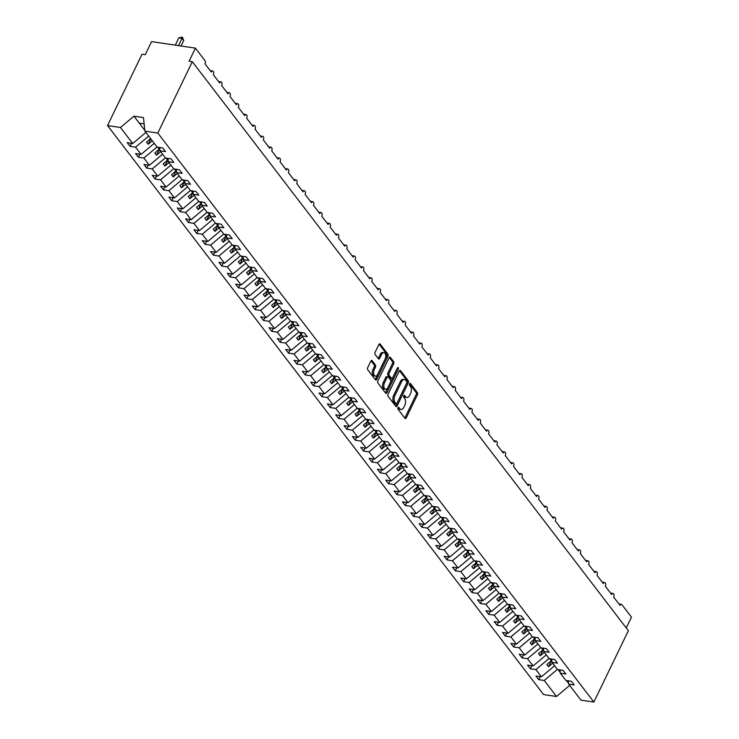 <?xml version="1.0" encoding="UTF-8"?>
<svg xmlns="http://www.w3.org/2000/svg" width="739" height="739" viewBox="0 0 739 739"><rect width="100%" height="100%" fill="white"/><g stroke="black" fill="none" stroke-linecap="round" stroke-linejoin="round"><path stroke-width="1.11" d="M397.988 407.762A1.09 0.619 98.5 0 0 398.016 409.258L404.972 418.339A1.552 0.887 98.5 0 0 405.369 418.588A1.552 0.887 98.5 0 0 406.247 417.904L417.433 394.774A1.552 0.887 98.5 0 0 417.396 392.64L410.441 383.559A1.09 0.619 98.5 0 0 410.163 383.384A1.09 0.619 98.5 0 0 409.545 383.855A1.09 0.619 98.5 0 0 409.572 385.352L410.468 386.534A4.979 2.827 98.5 0 1 410.579 393.379L409.646 395.31A4.979 2.827 98.5 0 1 406.819 397.49A4.979 2.827 98.5 0 1 405.563 396.686L404.658 395.504A1.09 0.619 98.5 0 0 404.39 395.328A1.09 0.619 98.5 0 0 403.771 395.808A1.09 0.619 98.5 0 0 403.79 397.305L404.695 398.478A4.979 2.827 98.5 0 1 404.806 405.323L403.873 407.254A4.979 2.827 98.5 0 1 401.046 409.443A4.979 2.827 98.5 0 1 399.79 408.63L398.884 407.457A1.09 0.619 98.5 0 0 398.607 407.281A1.09 0.619 98.5 0 0 397.988 407.762M372.123 360.687A1.552 0.887 98.5 0 0 371.726 360.438A1.552 0.887 98.5 0 0 370.839 361.122L367.708 367.606A1.552 0.887 98.5 0 0 367.745 369.749L375.467 379.837A1.552 0.887 98.5 0 0 375.865 380.086A1.552 0.887 98.5 0 0 376.742 379.403L387.929 356.272A1.552 0.887 98.5 0 0 387.892 354.138L380.16 344.051A1.552 0.887 98.5 0 0 379.772 343.801A1.552 0.887 98.5 0 0 378.885 344.485L375.098 352.318A1.552 0.887 98.5 0 0 375.135 354.461L378.442 358.775A1.552 0.887 98.5 0 0 378.83 359.025A1.552 0.887 98.5 0 0 379.717 358.341L381.592 354.461A4.157 2.365 98.5 0 1 383.957 352.632A4.157 2.365 98.5 0 1 385.102 359.034L377.74 374.257A4.157 2.365 98.5 0 1 375.375 376.086A4.157 2.365 98.5 0 1 374.239 369.685L375.458 367.144A1.552 0.887 98.5 0 0 375.43 365.011L372.123 360.687L371.283 360.567M568.319 680.813L568.67 684.102L580.946 700.129L593.87 702.05L628.362 630.709L192.316 61.706L189.092 61.226L195.419 48.137L204.925 60.543A2.374 1.349 98.5 0 1 204.98 63.813L211.317 72.08A2.374 1.349 98.5 0 1 212.666 71.036A2.374 1.349 98.5 0 1 213.322 74.694L219.659 82.971A2.374 1.349 98.5 0 1 221.007 81.927A2.374 1.349 98.5 0 1 221.663 85.576L228 93.853A2.374 1.349 98.5 0 1 229.349 92.809A2.374 1.349 98.5 0 1 229.995 96.467L236.341 104.735A2.374 1.349 98.5 0 1 237.69 103.691A2.374 1.349 98.5 0 1 238.337 107.349L244.683 115.617A2.374 1.349 98.5 0 1 246.032 114.573A2.374 1.349 98.5 0 1 246.678 118.231L253.024 126.498A2.374 1.349 98.5 0 1 254.373 125.454A2.374 1.349 98.5 0 1 255.02 129.113L261.357 137.389A2.374 1.349 98.5 0 1 262.714 136.345A2.374 1.349 98.5 0 1 263.361 139.994L269.698 148.271A2.374 1.349 98.5 0 1 271.056 147.227A2.374 1.349 98.5 0 1 271.703 150.885L278.04 159.153A2.374 1.349 98.5 0 1 279.388 158.109A2.374 1.349 98.5 0 1 280.044 161.767L286.381 170.035A2.374 1.349 98.5 0 1 287.73 168.991A2.374 1.349 98.5 0 1 288.386 172.649L294.722 180.916A2.374 1.349 98.5 0 1 296.071 179.873A2.374 1.349 98.5 0 1 296.727 183.531L303.064 191.807A2.374 1.349 98.5 0 1 304.413 190.764A2.374 1.349 98.5 0 1 305.068 194.412L311.405 202.689A2.374 1.349 98.5 0 1 312.754 201.645A2.374 1.349 98.5 0 1 313.41 205.303L319.747 213.571A2.374 1.349 98.5 0 1 321.096 212.527A2.374 1.349 98.5 0 1 321.751 216.185L328.088 224.453A2.374 1.349 98.5 0 1 329.437 223.409A2.374 1.349 98.5 0 1 330.084 227.067L336.43 235.344A2.374 1.349 98.5 0 1 337.778 234.3A2.374 1.349 98.5 0 1 338.425 237.949L344.771 246.226A2.374 1.349 98.5 0 1 346.12 245.182A2.374 1.349 98.5 0 1 346.767 248.831L353.103 257.107A2.374 1.349 98.5 0 1 354.461 256.063A2.374 1.349 98.5 0 1 355.108 259.722L361.445 267.989A2.374 1.349 98.5 0 1 362.803 266.945A2.374 1.349 98.5 0 1 363.449 270.603L369.786 278.871A2.374 1.349 98.5 0 1 371.135 277.827A2.374 1.349 98.5 0 1 371.791 281.485L378.128 289.762A2.374 1.349 98.5 0 1 379.476 288.718A2.374 1.349 98.5 0 1 380.132 292.367L386.469 300.644A2.374 1.349 98.5 0 1 387.818 299.6A2.374 1.349 98.5 0 1 388.474 303.258L394.811 311.525A2.374 1.349 98.5 0 1 396.159 310.482A2.374 1.349 98.5 0 1 396.815 314.14L403.152 322.407A2.374 1.349 98.5 0 1 404.501 321.363A2.374 1.349 98.5 0 1 405.157 325.021L411.494 333.289A2.374 1.349 98.5 0 1 412.842 332.245A2.374 1.349 98.5 0 1 413.498 335.903L419.835 344.18A2.374 1.349 98.5 0 1 421.184 343.136A2.374 1.349 98.5 0 1 421.83 346.785L428.177 355.062A2.374 1.349 98.5 0 1 429.525 354.018A2.374 1.349 98.5 0 1 430.172 357.676L436.518 365.944A2.374 1.349 98.5 0 1 437.867 364.9A2.374 1.349 98.5 0 1 438.513 368.558L444.85 376.825A2.374 1.349 98.5 0 1 446.208 375.781A2.374 1.349 98.5 0 1 446.855 379.44L453.192 387.716A2.374 1.349 98.5 0 1 454.55 386.673A2.374 1.349 98.5 0 1 455.196 390.321L461.533 398.598A2.374 1.349 98.5 0 1 462.882 397.554A2.374 1.349 98.5 0 1 463.538 401.203L469.875 409.48A2.374 1.349 98.5 0 1 471.223 408.436A2.374 1.349 98.5 0 1 471.879 412.094L478.216 420.362A2.374 1.349 98.5 0 1 479.565 419.318A2.374 1.349 98.5 0 1 480.221 422.976L486.558 431.243A2.374 1.349 98.5 0 1 487.906 430.2A2.374 1.349 98.5 0 1 488.562 433.858L494.899 442.134A2.374 1.349 98.5 0 1 496.248 441.091A2.374 1.349 98.5 0 1 496.904 444.739L503.241 453.016A2.374 1.349 98.5 0 1 504.589 451.972A2.374 1.349 98.5 0 1 505.245 455.63L511.582 463.898A2.374 1.349 98.5 0 1 512.931 462.854A2.374 1.349 98.5 0 1 513.577 466.512L519.923 474.78A2.374 1.349 98.5 0 1 521.272 473.736A2.374 1.349 98.5 0 1 521.919 477.394L528.265 485.662A2.374 1.349 98.5 0 1 529.614 484.618A2.374 1.349 98.5 0 1 530.26 488.276L536.597 496.553A2.374 1.349 98.5 0 1 537.955 495.509A2.374 1.349 98.5 0 1 538.602 499.158L544.939 507.434A2.374 1.349 98.5 0 1 546.297 506.391A2.374 1.349 98.5 0 1 546.943 510.049L553.28 518.316A2.374 1.349 98.5 0 1 554.629 517.272A2.374 1.349 98.5 0 1 555.285 520.93L561.622 529.198A2.374 1.349 98.5 0 1 562.97 528.154A2.374 1.349 98.5 0 1 563.626 531.812L569.963 540.08A2.374 1.349 98.5 0 1 571.312 539.036A2.374 1.349 98.5 0 1 571.968 542.694L578.304 550.971A2.374 1.349 98.5 0 1 579.653 549.927A2.374 1.349 98.5 0 1 580.309 553.576L586.646 561.852A2.374 1.349 98.5 0 1 587.995 560.809A2.374 1.349 98.5 0 1 588.65 564.467L594.987 572.734A2.374 1.349 98.5 0 1 596.336 571.69A2.374 1.349 98.5 0 1 596.992 575.348L603.329 583.616A2.374 1.349 98.5 0 1 604.678 582.572A2.374 1.349 98.5 0 1 605.324 586.23L611.67 594.507A2.374 1.349 98.5 0 1 613.019 593.463A2.374 1.349 98.5 0 1 613.666 597.112L620.012 605.389A2.374 1.349 -81.5 0 1 621.36 604.345A2.374 1.349 -81.5 0 1 621.961 604.733L631.466 617.139L626.247 627.938M593.87 702.05L157.823 133.048L192.316 61.706M388.077 394.192A1.552 0.887 98.5 0 0 388.114 396.326L395.836 406.413A1.552 0.887 98.5 0 0 396.233 406.662A1.552 0.887 98.5 0 0 397.111 405.988L408.297 382.857A1.552 0.887 98.5 0 0 408.261 380.714L400.529 370.627A1.552 0.887 98.5 0 0 400.141 370.378A1.552 0.887 98.5 0 0 399.254 371.061L388.077 394.192M385.656 393.12L377.925 383.042A1.552 0.887 98.5 0 1 377.888 380.899L389.074 357.768A1.552 0.887 98.5 0 1 389.952 357.085A1.552 0.887 98.5 0 1 390.349 357.343L393.656 361.657A1.552 0.887 98.5 0 1 393.693 363.8L389.157 373.177A1.552 0.887 98.5 0 0 389.185 375.32L391.384 378.183A1.552 0.887 98.5 0 0 391.772 378.433A1.552 0.887 98.5 0 0 392.658 377.749L397.379 367.985A1.09 0.619 98.5 0 1 397.998 367.505A1.09 0.619 98.5 0 1 398.293 369.177L386.931 392.695A1.552 0.887 98.5 0 1 386.044 393.379A1.552 0.887 98.5 0 1 385.656 393.12M157.823 133.048L144.899 131.126L157.176 147.144L162.691 147.966L165.49 151.624L159.975 150.802L159.624 147.514M159.975 150.802L165.518 158.026L171.032 158.848L173.831 162.506L168.316 161.684L167.965 158.395M168.316 161.684L173.859 168.917L179.365 169.73L182.173 173.388L176.658 172.566L176.307 169.277M176.658 172.566L182.2 179.799L187.706 180.621L190.514 184.27L184.999 183.457L184.648 180.159M184.999 183.457L190.542 190.68L196.047 191.503L198.856 195.161L193.341 194.339L192.99 191.041M193.341 194.339L198.874 201.562L204.389 202.384L207.197 206.042L201.682 205.22L201.331 201.932M201.682 205.22L207.216 212.444L212.73 213.266L215.529 216.924L210.024 216.102L209.673 212.814M210.024 216.102L215.557 223.335L221.072 224.148L223.871 227.806L218.365 226.984L218.014 223.695M218.365 226.984L223.899 234.217L229.413 235.039L232.212 238.688L226.707 237.875L226.356 234.577M226.707 237.875L232.24 245.099L237.755 245.921L240.554 249.579L235.039 248.757L234.697 245.468M235.039 248.757L240.581 255.98L246.096 256.803L248.895 260.461L243.38 259.638L243.039 256.35M243.38 259.638L248.923 266.862L254.438 267.684L257.237 271.342L251.722 270.52L251.38 267.232M251.722 270.52L257.264 277.753L262.779 278.566L265.578 282.224L260.063 281.411L259.712 278.113M260.063 281.411L265.606 288.635L271.111 289.457L273.92 293.115L268.405 292.293L268.054 288.995M268.405 292.293L273.947 299.517L279.453 300.339L282.261 303.997L276.746 303.175L276.395 299.886M276.746 303.175L282.289 310.398L287.794 311.221L290.603 314.879L285.088 314.057L284.737 310.768M285.088 314.057L290.621 321.289L296.136 322.102L298.944 325.76L293.429 324.938L293.078 321.65M293.429 324.938L298.962 332.171L304.477 332.993L307.285 336.642L301.771 335.829L301.42 332.532M301.771 335.829L307.304 343.053L312.819 343.875L315.618 347.533L310.112 346.711L309.761 343.413M310.112 346.711L315.645 353.935L321.16 354.757L323.959 358.415L318.454 357.593L318.103 354.304M318.454 357.593L323.987 364.817L329.502 365.639L332.301 369.297L326.786 368.475L326.444 365.186M326.786 368.475L332.328 375.708L337.843 376.521L340.642 380.179L335.127 379.356L334.785 376.068M335.127 379.356L340.67 386.589L346.185 387.412L348.984 391.06L343.469 390.247L343.127 386.95M343.469 390.247L349.011 397.471L354.526 398.293L357.325 401.951L351.81 401.129L351.459 397.841M351.81 401.129L357.353 408.353L362.858 409.175L365.666 412.833L360.152 412.011L359.801 408.722M360.152 412.011L365.694 419.235L371.2 420.057L374.008 423.715L368.493 422.893L368.142 419.604M368.493 422.893L374.036 430.126L379.541 430.939L382.349 434.597L376.835 433.784L376.484 430.486M376.835 433.784L382.368 441.007L387.883 441.83L390.691 445.488L385.176 444.666L384.825 441.368M385.176 444.666L390.709 451.889L396.224 452.711L399.032 456.369L393.517 455.547L393.166 452.259M393.517 455.547L399.051 462.771L404.566 463.593L407.365 467.251L401.859 466.429L401.508 463.141M401.859 466.429L407.392 473.662L412.907 474.475L415.706 478.133L410.2 477.311L409.849 474.022M410.2 477.311L415.734 484.544L421.248 485.366L424.047 489.015L418.533 488.202L418.191 484.904M418.533 488.202L424.075 495.426L429.59 496.248L432.389 499.906L426.874 499.084L426.532 495.786M426.874 499.084L432.417 506.307L437.931 507.13L440.73 510.788L435.216 509.965L434.874 506.677M435.216 509.965L440.758 517.189L446.273 518.011L449.072 521.669L443.557 520.847L443.206 517.559M443.557 520.847L449.1 528.08L454.614 528.893L457.413 532.551L451.898 531.729L451.547 528.44M451.898 531.729L457.441 538.962L462.947 539.784L465.755 543.433L460.24 542.62L459.889 539.322M460.24 542.62L465.782 549.844L471.288 550.666L474.096 554.324L468.581 553.502L468.23 550.213M468.581 553.502L474.115 560.725L479.629 561.548L482.438 565.206L476.923 564.384L476.572 561.095M476.923 564.384L482.456 571.607L487.971 572.429L490.779 576.087L485.264 575.265L484.913 571.977M485.264 575.265L490.798 582.498L496.312 583.311L499.111 586.969L493.606 586.156L493.255 582.859M493.606 586.156L499.139 593.38L504.654 594.202L507.453 597.86L501.947 597.038L501.596 593.74M501.947 597.038L507.481 604.262L512.995 605.084L515.794 608.742L510.279 607.92L509.938 604.631M510.279 607.92L515.822 615.144L521.337 615.966L524.136 619.624L518.621 618.802L518.279 615.513M518.621 618.802L524.163 626.025L529.678 626.848L532.477 630.506L526.962 629.683L526.621 626.395M526.962 629.683L532.505 636.916L538.02 637.739L540.819 641.387L535.304 640.574L534.953 637.277M535.304 640.574L540.846 647.798L546.361 648.62L549.16 652.278L543.645 651.456L543.294 648.158M543.645 651.456L549.188 658.68L554.693 659.502L557.502 663.16L551.987 662.338L551.636 659.049M551.987 662.338L557.529 669.562L563.035 670.384L565.843 674.042L560.328 673.22L559.977 669.931M131.487 143.32L130.027 146.35L135.542 147.163L141.075 154.396L154.239 143.32M148.705 136.087L135.542 147.163M139.828 154.211L138.369 157.231L143.883 158.054L149.417 165.277L162.58 154.202M157.047 146.969L143.883 158.054M148.169 165.093L146.71 168.113L152.225 168.935L157.758 176.159L170.921 165.083M165.379 157.86L152.225 168.935M156.511 175.974L155.051 178.995L160.566 179.817L166.099 187.041L179.263 175.965M173.72 168.741L160.566 179.817M164.852 186.856L163.393 189.877L168.908 190.699L174.441 197.932L187.604 186.847M182.062 179.623L168.908 190.699M173.194 197.738L171.734 200.768L177.24 201.581L182.782 208.814L195.946 197.738M190.403 190.505L177.24 201.581M181.535 208.629L180.076 211.65L185.581 212.472L191.124 219.695L204.287 208.62M198.745 201.387L185.581 212.472M189.877 219.511L188.417 222.531L193.923 223.354L199.465 230.577L212.629 219.501M207.086 212.278L193.923 223.354M198.218 230.392L196.75 233.413L202.264 234.235L207.807 241.459L220.961 230.383M215.428 223.16L202.264 234.235M206.56 241.274L205.091 244.304L210.606 245.117L216.148 252.35L229.302 241.265M223.769 234.041L210.606 245.117M214.892 252.165L213.432 255.186L218.947 256.008L224.49 263.232L237.644 252.156M232.111 244.923L218.947 256.008M223.233 263.047L221.774 266.068L227.289 266.89L232.822 274.114L245.985 263.038M240.452 255.814L227.289 266.89M231.575 273.929L230.115 276.949L235.63 277.772L241.163 284.995L254.327 273.92M248.794 266.696L235.63 277.772M239.916 284.811L238.457 287.831L243.972 288.653L249.505 295.877L262.668 284.801M257.126 277.578L243.972 288.653M248.258 295.692L246.798 298.722L252.313 299.535L257.846 306.768L271.01 295.692M265.467 288.459L252.313 299.535M256.599 306.583L255.14 309.604L260.655 310.426L266.188 317.65L279.351 306.574M273.809 299.341L260.655 310.426M264.941 317.465L263.481 320.486L268.987 321.308L274.529 328.532L287.693 317.456M282.15 310.232L268.987 321.308M273.282 328.347L271.823 331.368L277.328 332.19L282.871 339.413L296.034 328.338M290.492 321.114L277.328 332.19M281.624 339.229L280.164 342.249L285.67 343.072L291.212 350.304L304.376 339.219M298.833 331.996L285.67 343.072M289.965 350.11L288.496 353.14L294.011 353.953L299.554 361.186L312.708 350.11M307.175 342.878L294.011 353.953M298.307 361.002L296.838 364.022L302.353 364.844L307.895 372.068L321.049 360.992M315.516 353.759L302.353 364.844M306.639 371.883L305.179 374.904L310.694 375.726L316.237 382.95L329.391 371.874M323.858 364.65L310.694 375.726M314.98 382.765L313.521 385.786L319.036 386.608L324.569 393.832L337.732 382.756M332.199 375.532L319.036 386.608M323.322 393.647L321.862 396.677L327.377 397.49L332.91 404.723L346.074 393.638M340.54 386.414L327.377 397.49M331.663 404.538L330.204 407.558L335.718 408.381L341.252 415.604L354.415 404.529M348.873 397.296L335.718 408.381M340.005 415.42L338.545 418.44L344.06 419.262L349.593 426.486L362.757 415.41M357.214 408.187L344.06 419.262M348.346 426.301L346.887 429.322L352.401 430.144L357.935 437.368L371.098 426.292M365.556 419.068L352.401 430.144M356.688 437.183L355.228 440.204L360.734 441.026L366.276 448.25L379.44 437.174M373.897 429.95L360.734 441.026M365.029 448.065L363.57 451.095L369.075 451.908L374.618 459.141L387.781 448.065M382.239 440.832L369.075 451.908M373.371 458.956L371.911 461.977L377.417 462.799L382.959 470.022L396.122 458.947M390.58 451.714L377.417 462.799M381.712 469.838L380.243 472.858L385.758 473.681L391.3 480.904L404.455 469.828M398.921 462.605L385.758 473.681M390.053 480.719L388.585 483.74L394.099 484.562L399.642 491.786L412.796 480.71M407.263 473.487L394.099 484.562M398.386 491.601L396.926 494.622L402.441 495.444L407.983 502.677L421.138 491.592M415.604 484.368L402.441 495.444M406.727 502.483L405.268 505.513L410.782 506.326L416.316 513.559L429.479 502.483M423.946 495.25L410.782 506.326M415.069 513.374L413.609 516.395L419.124 517.217L424.657 524.441L437.821 513.365M432.287 506.132L419.124 517.217M423.41 524.256L421.951 527.276L427.465 528.099L432.999 535.322L446.162 524.247M440.629 517.023L427.465 528.099M431.752 535.138L430.292 538.158L435.807 538.98L441.34 546.204L454.503 535.128M448.961 527.905L435.807 538.98M440.093 546.019L438.633 549.04L444.148 549.862L449.681 557.095L462.845 546.01M457.302 538.786L444.148 549.862M448.434 556.901L446.975 559.931L452.48 560.744L458.023 567.977L471.186 556.901M465.644 549.668L452.48 560.744M456.776 567.792L455.316 570.813L460.822 571.635L466.364 578.859L479.528 567.783M473.985 560.559L460.822 571.635M465.117 578.674L463.658 581.695L469.163 582.517L474.706 589.74L487.869 578.665M482.327 571.441L469.163 582.517M473.459 589.556L471.99 592.576L477.505 593.399L483.047 600.622L496.211 589.546M490.668 582.323L477.505 593.399M481.8 600.438L480.332 603.467L485.846 604.28L491.389 611.513L504.543 600.438M499.01 593.205L485.846 604.28M490.133 611.329L488.673 614.349L494.188 615.171L499.73 622.395L512.884 611.319M507.351 604.086L494.188 615.171M498.474 622.21L497.014 625.231L502.529 626.053L508.062 633.277L521.226 622.201M515.693 614.977L502.529 626.053M506.815 633.092L505.356 636.113L510.871 636.935L516.404 644.159L529.567 633.083M524.034 625.859L510.871 636.935M515.157 643.974L513.697 646.994L519.212 647.817L524.745 655.05L537.909 643.965M532.376 636.741L519.212 647.817M523.498 654.856L522.039 657.886L527.554 658.698L533.087 665.931L546.25 654.856M540.708 647.623L527.554 658.698M531.84 665.747L530.38 668.767L535.895 669.589L541.428 676.813L535.914 675.991L538.722 679.649L544.237 680.471L556.513 696.489L543.581 694.568L107.534 125.565L142.027 54.224L145.25 54.704L151.578 41.615L195.419 48.137M549.049 658.504L535.895 669.589M568.67 684.102L574.185 684.924L571.376 681.266L565.862 680.453L560.328 673.22M540.181 676.628L538.722 679.649M557.391 669.395L544.237 680.471M145.897 132.429L132.743 143.514L127.228 142.692L130.027 146.35M138.369 157.231L135.57 153.573L141.075 154.396M146.71 168.113L143.911 164.455L149.417 165.277M155.051 178.995L152.243 175.337L157.758 176.159M163.393 189.877L160.585 186.228L166.099 187.041M171.734 200.768L168.926 197.11L174.441 197.932M180.076 211.65L177.268 207.992L182.782 208.814M188.417 222.531L185.609 218.873L191.124 219.695M196.75 233.413L193.951 229.755L199.465 230.577M205.091 244.304L202.292 240.646L207.807 241.459M213.432 255.186L210.633 251.528L216.148 252.35M221.774 266.068L218.975 262.41L224.49 263.232M230.115 276.949L227.316 273.291L232.822 274.114M238.457 287.831L235.658 284.173L241.163 284.995M246.798 298.722L243.999 295.064L249.505 295.877M255.14 309.604L252.332 305.946L257.846 306.768M263.481 320.486L260.673 316.828L266.188 317.65M271.823 331.368L269.014 327.71L274.529 328.532M280.164 342.249L277.356 338.601L282.871 339.413M288.496 353.14L285.697 349.482L291.212 350.304M296.838 364.022L294.039 360.364L299.554 361.186M305.179 374.904L302.38 371.246L307.895 372.068M313.521 385.786L310.722 382.128L316.237 382.95M321.862 396.677L319.063 393.019L324.569 393.832M330.204 407.558L327.405 403.9L332.91 404.723M338.545 418.44L335.746 414.782L341.252 415.604M346.887 429.322L344.078 425.664L349.593 426.486M355.228 440.204L352.42 436.546L357.935 437.368M363.57 451.095L360.761 447.437L366.276 448.25M371.911 461.977L369.103 458.319L374.618 459.141M380.243 472.858L377.444 469.2L382.959 470.022M388.585 483.74L385.786 480.082L391.3 480.904M396.926 494.622L394.127 490.973L399.642 491.786M405.268 505.513L402.469 501.855L407.983 502.677M413.609 516.395L410.81 512.737L416.316 513.559M421.951 527.276L419.152 523.618L424.657 524.441M430.292 538.158L427.493 534.5L432.999 535.322M438.633 549.04L435.825 545.391L441.34 546.204M446.975 559.931L444.167 556.273L449.681 557.095M455.316 570.813L452.508 567.155L458.023 567.977M463.658 581.695L460.85 578.037L466.364 578.859M471.99 592.576L469.191 588.918L474.706 589.74M480.332 603.467L477.533 599.809L483.047 600.622M488.673 614.349L485.874 610.691L491.389 611.513M497.014 625.231L494.215 621.573L499.73 622.395M505.356 636.113L502.557 632.455L508.062 633.277M513.697 646.994L510.898 643.346L516.404 644.159M522.039 657.886L519.24 654.227L524.745 655.05M530.38 668.767L527.572 665.109L533.087 665.931M144.899 131.126L143.458 117.584L133.916 116.162L120.457 127.487L132.743 143.514M120.457 127.487L107.534 125.565M150.636 138.618L146.507 142.091L148.179 144.271L152.308 140.789M157.73 147.227L159.273 149.25L154.848 152.973L156.511 155.153L160.649 151.671M159.716 148.336L159.273 149.25M166.072 158.109L167.614 160.132L163.19 163.855L164.852 166.035L168.991 162.562M168.058 159.218L167.614 160.132M174.413 168.991L175.956 171.014L171.531 174.746L173.194 176.917L177.323 173.443M176.399 170.099L175.956 171.014M182.745 179.882L184.297 181.896L179.873 185.628L181.535 187.798L185.665 184.325M184.741 180.99L184.297 181.896M191.087 190.764L192.639 192.777L188.214 196.509L189.877 198.689L194.006 195.207M193.082 191.872L192.639 192.777M199.428 201.645L200.98 203.668L196.546 207.391L198.218 209.571L202.347 206.089M201.424 202.754L200.98 203.668M207.77 212.527L209.322 214.55L204.888 218.273L206.56 220.453L210.689 216.98M209.756 213.636L209.322 214.55M216.111 223.418L217.663 225.432L213.229 229.164L214.901 231.335L219.03 227.861M218.097 224.517L217.663 225.432M224.453 234.3L226.005 236.314L221.571 240.046L223.243 242.216L227.372 238.743M226.439 235.408L226.005 236.314M232.794 245.182L234.337 247.205L229.912 250.927L231.584 253.107L235.713 249.625M234.78 246.29L234.337 247.205M241.136 256.063L242.678 258.087L238.254 261.809L239.926 263.989L244.055 260.516M243.122 257.172L242.678 258.087M249.477 266.945L251.02 268.968L246.595 272.691L248.267 274.871L252.396 271.398M251.463 268.054L251.02 268.968M257.819 277.836L259.361 279.85L254.937 283.582L256.599 285.753L260.738 282.28M259.805 278.945L259.361 279.85M266.16 288.718L267.703 290.732L263.278 294.464L264.941 296.644L269.07 293.161M268.146 289.827L267.703 290.732M274.492 299.6L276.044 301.623L271.619 305.346L273.282 307.526L277.411 304.043M276.488 300.708L276.044 301.623M282.834 310.482L284.386 312.505L279.961 316.227L281.624 318.407L285.753 314.934M284.829 311.59L284.386 312.505M291.175 321.363L292.727 323.386L288.293 327.118L289.965 329.289L294.094 325.816M293.171 322.472L292.727 323.386M299.517 332.254L301.069 334.268L296.635 338L298.307 340.171L302.436 336.698M301.503 333.363L301.069 334.268M307.858 343.136L309.41 345.15L304.976 348.882L306.648 351.062L310.777 347.579M309.844 344.245L309.41 345.15M316.2 354.018L317.752 356.041L313.318 359.764L314.99 361.944L319.119 358.461M318.186 355.126L317.752 356.041M324.541 364.9L326.084 366.923L321.659 370.645L323.331 372.825L327.46 369.352M326.527 366.008L326.084 366.923M332.883 375.781L334.425 377.805L330 381.536L331.672 383.707L335.802 380.234M334.869 376.89L334.425 377.805M341.224 386.673L342.767 388.686L338.342 392.418L340.014 394.589L344.143 391.116M343.21 387.781L342.767 388.686M349.565 397.554L351.108 399.577L346.683 403.3L348.346 405.48L352.485 401.998M351.552 398.663L351.108 399.577M357.907 408.436L359.45 410.459L355.025 414.182L356.688 416.362L360.817 412.889M359.893 409.545L359.45 410.459M366.239 419.318L367.791 421.341L363.366 425.064L365.029 427.244L369.158 423.77M368.234 420.426L367.791 421.341M374.581 430.209L376.133 432.223L371.708 435.955L373.371 438.125L377.5 434.652M376.576 431.317L376.133 432.223M382.922 441.091L384.474 443.104L380.04 446.836L381.712 449.016L385.841 445.534M384.917 442.199L384.474 443.104M391.264 451.972L392.815 453.995L388.381 457.718L390.053 459.898L394.183 456.416M393.25 453.081L392.815 453.995M399.605 462.854L401.157 464.877L396.723 468.6L398.395 470.78L402.524 467.307M401.591 463.963L401.157 464.877M407.946 473.736L409.498 475.759L405.064 479.491L406.736 481.662L410.866 478.188M409.933 474.844L409.498 475.759M416.288 484.627L417.831 486.641L413.406 490.373L415.078 492.543L419.207 489.07M418.274 485.735L417.831 486.641M424.629 495.509L426.172 497.523L421.747 501.254L423.419 503.435L427.548 499.952M426.615 496.617L426.172 497.523M432.971 506.391L434.514 508.414L430.089 512.136L431.761 514.316L435.89 510.834M434.957 507.499L434.514 508.414M441.312 517.272L442.855 519.295L438.43 523.018L440.093 525.198L444.231 521.725M443.298 518.381L442.855 519.295M449.654 528.154L451.196 530.177L446.772 533.909L448.434 536.08L452.564 532.607M451.64 529.263L451.196 530.177M457.986 539.045L459.538 541.059L455.113 544.791L456.776 546.962L460.905 543.488M459.981 540.154L459.538 541.059M466.327 549.927L467.879 551.95L463.455 555.673L465.117 557.853L469.247 554.37M468.323 551.035L467.879 551.95M474.669 560.809L476.221 562.832L471.796 566.554L473.459 568.734L477.588 565.261M476.664 561.917L476.221 562.832M483.01 571.69L484.562 573.713L480.128 577.436L481.8 579.616L485.929 576.143M484.996 572.799L484.562 573.713M491.352 582.581L492.904 584.595L488.47 588.327L490.142 590.498L494.271 587.025M493.338 583.69L492.904 584.595M499.693 593.463L501.245 595.477L496.811 599.209L498.483 601.38L502.612 597.906M501.679 594.572L501.245 595.477M508.035 604.345L509.577 606.368L505.153 610.091L506.825 612.271L510.954 608.788M510.021 605.453L509.577 606.368M516.376 615.227L517.919 617.25L513.494 620.972L515.166 623.153L519.295 619.679M518.362 616.335L517.919 617.25M524.718 626.109L526.26 628.132L521.836 631.854L523.508 634.034L527.637 630.561M526.704 627.217L526.26 628.132M533.059 637L534.602 639.013L530.177 642.745L531.84 644.916L535.978 641.443M535.045 638.108L534.602 639.013M541.401 647.881L542.943 649.895L538.519 653.627L540.181 655.807L544.31 652.325M543.387 648.99L542.943 649.895M549.733 658.763L551.285 660.786L546.86 664.509L548.523 666.689L552.652 663.206M554.592 665.737L541.428 676.813M551.728 659.872L551.285 660.786M558.074 669.645L560.245 672.481M569.667 685.413L556.513 696.489M566.416 680.527L568.587 683.363M133.916 116.162L139.255 123.127L144.123 123.847M139.255 123.127L144.816 130.378M551.747 660.029L548.523 666.689M543.405 649.147L540.181 655.807M535.064 638.265L531.84 644.916M526.722 627.383L523.508 634.034M518.381 616.492L515.166 623.153M510.039 605.611L506.825 612.271M501.698 594.729L498.483 601.38M493.356 583.847L490.142 590.498M485.015 572.965L481.8 579.616M476.673 562.074L473.459 568.734M468.332 551.192L465.117 557.853M460 540.311L456.776 546.962M451.658 529.429L448.434 536.08M443.317 518.547L440.093 525.198M434.975 507.656L431.761 514.316M426.634 496.774L423.419 503.435M418.292 485.892L415.078 492.543M409.951 475.011L406.736 481.662M401.61 464.12L398.395 470.78M393.268 453.238L390.053 459.898M384.927 442.356L381.712 449.016M376.585 431.474L373.371 438.125M368.253 420.593L365.029 427.244M359.911 409.702L356.688 416.362M351.57 398.82L348.346 405.48M343.229 387.938L340.014 394.589M334.887 377.056L331.672 383.707M326.546 366.174L323.331 372.825M318.204 355.283L314.99 361.944M309.863 344.402L306.648 351.062M301.521 333.52L298.307 340.171M293.18 322.638L289.965 329.289M284.838 311.747L281.624 318.407M276.506 300.865L273.282 307.526M268.165 289.984L264.941 296.644M259.823 279.102L256.599 285.753M251.482 268.22L248.267 274.871M243.14 257.329L239.926 263.989M234.799 246.447L231.584 253.107M226.457 235.565L223.243 242.216M218.116 224.684L214.901 231.335M209.774 213.802L206.56 220.453M201.433 202.911L198.218 209.571M193.091 192.029L189.877 198.689M184.759 181.147L181.535 187.798M176.418 170.266L173.194 176.917M168.076 159.375L164.852 166.035M159.735 148.493L156.511 155.153M150.802 138.83L148.179 144.271M397.988 407.771L398.497 408.436A4.979 2.827 98.5 0 0 399.753 409.249L401.046 409.443M406.819 397.49L405.526 397.296A4.979 2.827 98.5 0 1 404.27 396.492L403.762 395.827M404.75 418.052A1.552 0.887 98.5 0 0 404.963 417.711L416.14 394.589A1.552 0.887 98.5 0 0 416.112 392.446L409.535 383.874M395.614 406.127A1.552 0.887 98.5 0 0 395.827 405.794L407.004 382.663A1.552 0.887 98.5 0 0 406.967 380.52L399.466 370.729M395.984 403.679A1.09 0.619 98.5 0 0 396.261 403.854A1.09 0.619 98.5 0 0 396.88 403.374L406.699 383.07A1.09 0.619 98.5 0 0 406.672 381.573L405.72 380.336A4.979 2.827 98.5 0 0 404.464 379.523A4.979 2.827 98.5 0 0 401.637 381.712L394.931 395.587A4.979 2.827 98.5 0 0 395.042 402.432L395.984 403.679L394.7 403.485A1.09 0.619 98.5 0 0 394.977 403.66A1.09 0.619 98.5 0 0 395.291 403.568M404.464 379.523L403.18 379.338A4.979 2.827 98.5 0 0 400.344 381.518L401.637 381.712M394.7 403.485L393.748 402.247A4.979 2.827 98.5 0 1 393.638 395.393L400.344 381.518M389.277 357.436L392.363 361.463L393.656 361.657M391.772 378.433L390.488 378.239A1.552 0.887 98.5 0 1 390.09 377.989L387.901 375.126A1.552 0.887 98.5 0 1 387.864 372.983L392.4 363.606A1.552 0.887 98.5 0 0 392.363 361.463M385.435 392.834A1.552 0.887 98.5 0 0 385.638 392.501L397.009 368.992A1.09 0.619 98.5 0 0 397.166 368.419M384.446 382.913A4.157 2.365 98.5 0 0 385.592 389.305A4.157 2.365 98.5 0 0 387.957 387.485L390.543 382.118A1.552 0.887 98.5 0 0 390.515 379.975L388.317 377.112A1.552 0.887 98.5 0 0 387.929 376.862A1.552 0.887 98.5 0 0 387.042 377.546L384.446 382.913L383.162 382.719A4.157 2.365 98.5 0 0 384.298 389.12L385.592 389.305M387.033 376.927A1.552 0.887 98.5 0 0 386.636 376.668A1.552 0.887 98.5 0 0 385.758 377.352L387.042 377.546M383.162 382.719L385.758 377.352M375.375 376.086L374.082 375.892A4.157 2.365 98.5 0 1 372.946 369.491L374.174 366.95A1.552 0.887 98.5 0 0 374.137 364.817L371.052 360.789M383.957 352.632L382.673 352.438A4.157 2.365 98.5 0 0 380.308 354.267L381.592 354.461M378.22 358.489A1.552 0.887 98.5 0 0 378.423 358.156L380.308 354.267M375.246 379.55A1.552 0.887 98.5 0 0 375.458 379.209L386.636 356.087A1.552 0.887 98.5 0 0 386.599 353.944L379.098 344.143M182.413 37.144L182.053 38.336L178.829 37.855L182.413 37.144L183.725 40.506L182.053 38.336L178.533 45.624M178.829 37.855L175.309 45.144M183.725 40.506L181.064 46.003M398.497 408.436L399.79 408.63M404.076 395.42L404.658 395.504M404.27 396.492L405.563 396.686M409.849 383.467L410.441 383.559M416.112 392.446L417.396 392.64M416.14 394.589L417.433 394.774M404.963 417.711L406.247 417.904M398.293 407.365L398.884 407.457M399.688 370.507L400.529 370.627M406.967 380.52L408.261 380.714M407.004 382.663L408.297 382.857M395.827 405.794L397.111 405.988M393.638 395.393L394.931 395.587M393.748 402.247L395.042 402.432M389.508 357.214L390.349 357.343M392.4 363.606L393.693 363.8M387.864 372.983L389.157 373.177M387.901 375.126L389.185 375.32M390.09 377.989L391.384 378.183M397.009 368.992L398.293 369.177M385.638 392.501L386.931 392.695M374.137 364.817L375.43 365.011M374.174 366.95L375.458 367.144M372.946 369.491L374.239 369.685M378.423 358.156L379.717 358.341M379.319 343.921L380.16 344.051M386.599 353.944L387.892 354.138M386.636 356.087L387.929 356.272M375.458 379.209L376.742 379.403M610.59 593.094L613.019 593.463M618.931 603.985L621.36 604.345M602.248 582.212L604.678 582.572M593.907 571.33L596.336 571.69M585.565 560.448L587.995 560.809M577.224 549.567L579.653 549.927M568.891 538.676L571.312 539.036M560.55 527.794L562.97 528.154M552.209 516.912L554.629 517.272M543.867 506.03L546.297 506.391M535.526 495.148L537.955 495.509M527.184 484.257L529.614 484.618M518.843 473.376L521.272 473.736M510.501 462.494L512.931 462.854M502.16 451.612L504.589 451.972M493.818 440.721L496.248 441.091M485.477 429.839L487.906 430.2M477.145 418.958L479.565 419.318M468.803 408.076L471.223 408.436M460.462 397.194L462.882 397.554M452.12 386.303L454.55 386.673M443.779 375.421L446.208 375.781M435.437 364.539L437.867 364.9M427.096 353.658L429.525 354.018M418.754 342.776L421.184 343.136M410.413 331.885L412.842 332.245M402.071 321.003L404.501 321.363M393.73 310.121L396.159 310.482M385.398 299.24L387.818 299.6M377.056 288.349L379.476 288.718M368.715 277.467L371.135 277.827M360.373 266.585L362.803 266.945M352.032 255.703L354.461 256.063M343.69 244.821L346.12 245.182M335.349 233.93L337.778 234.3M327.007 223.049L329.437 223.409M318.666 212.167L321.096 212.527M310.325 201.285L312.754 201.645M301.983 190.403L304.413 190.764M293.651 179.512L296.071 179.873M285.309 168.631L287.73 168.991M276.968 157.749L279.388 158.109M268.627 146.867L271.056 147.227M260.285 135.976L262.714 136.345M251.944 125.094L254.373 125.454M243.602 114.212L246.032 114.573M235.261 103.331L237.69 103.691M226.919 92.449L229.349 92.809M218.578 81.558L221.007 81.927M210.236 70.676L212.666 71.036M394.977 403.66L396.261 403.854M386.636 376.668L387.929 376.862"/></g></svg>
